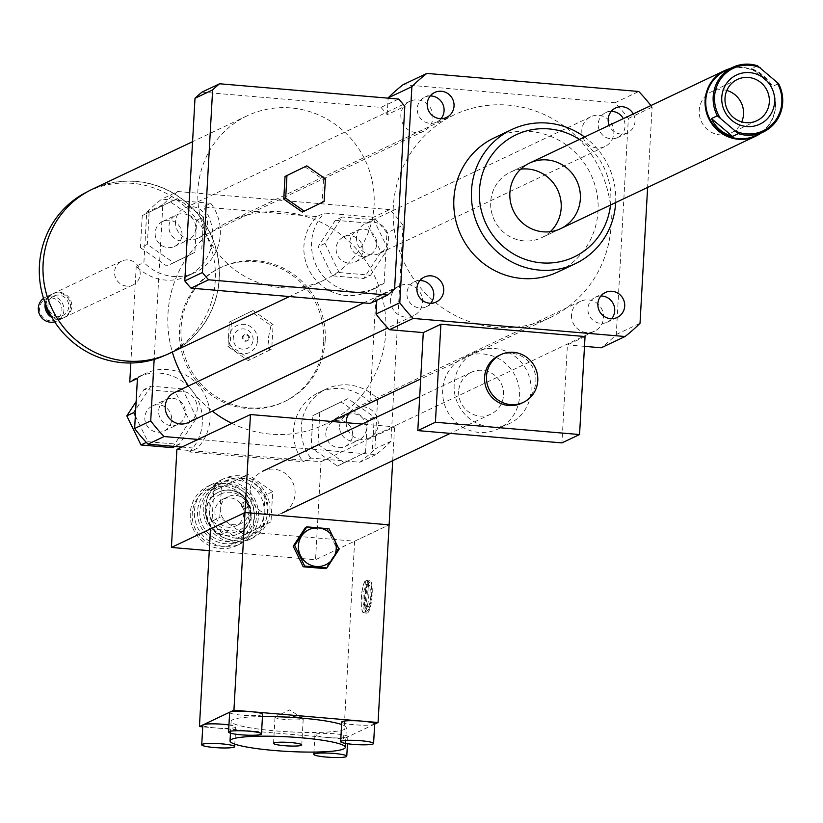 <?xml version="1.0" encoding="UTF-8"?>
<svg xmlns="http://www.w3.org/2000/svg" width="823" height="823" viewBox="0 0 823 823"><rect width="100%" height="100%" fill="white"/><g stroke="black" fill="none" stroke-linecap="round" stroke-linejoin="round"><path stroke-width="0.62" stroke-dasharray="4.12 3.09" d="M92.32 189.228A90.705 87.66 -115.4 0 1 210.39 233.629A90.705 87.66 -115.4 0 1 170.042 353.149M280.962 287.628A90.705 87.66 64.6 0 0 324.848 279.748A90.705 87.66 64.6 0 0 365.196 160.228A90.705 87.66 64.6 0 0 247.126 115.817A90.705 87.66 64.6 0 0 199.516 213.311A90.705 87.66 64.6 0 0 280.962 287.628M126.166 360.865A90.54 87.495 -115.4 0 1 44.864 286.692A90.54 87.495 -115.4 0 1 92.392 189.372A90.54 87.495 -115.4 0 1 210.246 233.701A90.54 87.495 -115.4 0 1 169.98 353.005A90.54 87.495 -115.4 0 1 126.166 360.865M87.505 191.697A90.54 87.495 -115.4 0 1 88.555 191.193A90.54 87.495 -115.4 0 1 206.408 235.512A90.54 87.495 -115.4 0 1 166.143 354.816A90.54 87.495 -115.4 0 1 165.084 355.31M126.619 286.075A13.199 12.746 -115.4 0 1 121.701 261.086A13.199 12.746 -115.4 0 1 138.871 267.537A13.199 12.746 -115.4 0 1 126.619 286.075M46.129 305.58A13.199 12.746 -115.4 0 1 70.469 299.973A13.199 12.746 -115.4 0 1 50.728 315.281M57.785 316.33A10.72 10.36 -115.4 0 1 49.658 299.634A10.72 10.36 -115.4 0 1 67.692 301.167A10.72 10.36 -115.4 0 1 57.785 316.33M45.193 303.193A13.199 12.746 -115.4 0 1 69.327 300.518A13.199 12.746 -115.4 0 1 51.983 317.513M43.537 298.368A13.199 12.746 -115.4 0 1 62.62 303.697A13.199 12.746 -115.4 0 1 54.678 321.844M50.069 320.775A11.543 11.152 -115.4 0 1 41.325 302.802A11.543 11.152 -115.4 0 1 60.737 304.459A11.543 11.152 -115.4 0 1 50.069 320.775M304.88 166.791L323.47 179.743L325.383 178.838M323.47 179.743L322.204 202.376L324.118 201.47M322.204 202.376L302.35 212.056M201.954 92.135L380.977 107.402L398.61 99.048M380.977 107.402A135.239 130.692 -115.4 0 1 387.18 114.675L404.813 106.321M394.598 288.924L376.975 297.278A135.239 130.692 -115.4 0 1 370.021 303.43M498.923 355.546A26.387 25.503 -115.4 0 1 535.855 381.574A26.387 25.503 -115.4 0 1 521.535 403.229M250.233 490.127A23.085 22.314 64.6 0 0 282.546 512.904A23.085 22.314 64.6 0 0 292.823 482.484A23.085 22.314 64.6 0 0 262.763 471.178A23.085 22.314 64.6 0 0 250.233 490.127M458.689 391.285A23.085 22.314 64.6 0 0 491.002 414.062A23.085 22.314 64.6 0 0 501.269 383.641A23.085 22.314 64.6 0 0 471.219 372.335A23.085 22.314 64.6 0 0 458.689 391.285M442.671 389.917A39.586 38.249 64.6 0 0 498.069 428.958A39.586 38.249 64.6 0 0 515.671 376.811A39.586 38.249 64.6 0 0 464.151 357.429A39.586 38.249 64.6 0 0 442.671 389.917M454.173 384.464A39.586 38.249 64.6 0 0 509.56 423.516A39.586 38.249 64.6 0 0 527.173 371.358A39.586 38.249 64.6 0 0 475.643 351.977A39.586 38.249 64.6 0 0 454.173 384.464M585.04 336.535L567.417 344.888L561.934 442.897M584.495 346.349L567.417 344.888M348.777 263.072A13.816 13.353 64.6 0 0 361.606 243.67A13.816 13.353 64.6 0 0 336.37 251.756A13.816 13.353 64.6 0 0 348.777 263.072M362.573 256.529A13.816 13.353 -115.4 0 1 357.419 230.368A13.816 13.353 -115.4 0 1 375.391 237.137A13.816 13.353 -115.4 0 1 362.573 256.529M181.976 235.1A13.816 13.353 64.6 0 0 162.645 221.469A13.816 13.353 64.6 0 0 156.504 239.678A13.816 13.353 64.6 0 0 181.976 235.1M195.771 228.557A13.816 13.353 -115.4 0 1 170.299 233.135A13.816 13.353 -115.4 0 1 176.441 214.926A13.816 13.353 -115.4 0 1 195.771 228.557M159.014 404.854A13.816 13.353 64.6 0 0 146.185 424.257A13.816 13.353 64.6 0 0 171.41 416.181A13.816 13.353 64.6 0 0 159.014 404.854M172.809 398.322A13.816 13.353 -115.4 0 1 177.953 424.483A13.816 13.353 -115.4 0 1 159.981 417.714A13.816 13.353 -115.4 0 1 172.809 398.322M335.373 220.276L318.1 246.705L332.266 275.818L363.704 278.503L380.977 252.075L366.811 222.961L335.373 220.276L342.265 217.015L324.992 243.443L318.1 246.705M324.992 243.443L339.169 272.547L332.266 275.818M339.169 272.547L370.597 275.232L363.704 278.503M370.597 275.232L387.87 248.803L380.977 252.075M387.87 248.803L373.704 219.69L366.811 222.961M373.704 219.69L342.265 217.015M384.146 282.978L386.944 232.899A164.929 159.384 64.6 0 0 373.57 217.221L324.468 213.034L316.804 216.665A46.181 44.627 64.6 0 0 312.329 275.582A46.181 44.627 64.6 0 0 368.56 291.486A46.181 44.627 64.6 0 0 376.481 286.62L384.146 282.978A46.181 44.627 -115.4 0 1 376.224 287.844A46.181 44.627 -115.4 0 1 319.982 271.95A46.181 44.627 -115.4 0 1 324.468 213.034M140.445 247.661L166.771 266.014L194.897 252.311L196.687 220.245L170.361 201.882L142.235 215.595L140.445 247.661L147.338 244.39L173.674 262.753L166.771 266.014M173.674 262.753L194.897 252.311M201.789 249.04L203.59 216.974L196.687 220.245M203.59 216.974L177.254 198.621L170.361 201.882M177.254 198.621L142.235 215.595M149.128 212.324L147.338 244.39M210.811 203.332L161.709 199.145A164.929 159.384 64.6 0 0 146.71 212.406L143.912 262.486L136.248 266.117A46.181 44.627 64.6 0 0 187.582 276.044A46.181 44.627 64.6 0 0 203.147 206.964L210.811 203.332A46.181 44.627 -115.4 0 1 195.246 272.413A46.181 44.627 -115.4 0 1 143.912 262.486M172.408 447.65L189.681 421.222L175.515 392.108L144.076 389.433L136.134 401.583M135.332 415.944L147.873 441.704L179.311 444.379L196.584 417.95L189.681 421.222M179.311 444.379L174.908 446.467M196.584 417.95L182.418 388.837L175.515 392.108M182.418 388.837L150.979 386.162L144.076 389.433M150.979 386.162L135.692 409.545M147.873 441.704L146.34 442.424M325.805 432.836A13.816 13.353 64.6 0 0 345.135 446.457A13.816 13.353 64.6 0 0 351.277 428.258A13.816 13.353 64.6 0 0 325.805 432.836M339.601 426.293A13.816 13.353 -115.4 0 1 365.073 421.715A13.816 13.353 -115.4 0 1 358.931 439.924A13.816 13.353 -115.4 0 1 339.601 426.293M367.336 420.265L341.01 401.912L312.884 415.625L311.094 447.691L337.43 466.044L365.546 452.331L367.336 420.265L374.239 417.004L347.913 398.641L341.01 401.912M347.913 398.641L312.884 415.625M319.787 412.354L317.997 444.42L311.094 447.691M317.997 444.42L344.323 462.773L337.43 466.044M344.323 462.773L365.546 452.331M372.449 449.06L374.239 417.004M137.431 378.405A46.181 44.627 -115.4 0 1 145.352 373.539A46.181 44.627 -115.4 0 1 201.594 389.444A46.181 44.627 -115.4 0 1 197.108 448.36L189.455 451.992L303.101 461.693L310.765 458.061L359.867 462.248A164.929 159.384 64.6 0 0 374.866 448.988L377.664 398.908L370 402.54L376.481 286.62M189.455 451.992A46.181 44.627 64.6 0 0 193.93 393.075A46.181 44.627 64.6 0 0 137.688 377.181A46.181 44.627 64.6 0 0 129.767 382.047M181.873 447.064L197.108 448.36M197.962 439.431L375.967 454.615A164.929 159.384 64.6 0 0 390.956 441.354L403.033 225.265L386.944 232.899M390.956 441.354L374.866 448.988M403.033 225.265A164.929 159.384 64.6 0 0 389.66 209.587L373.57 217.221M316.804 216.665L203.147 206.964M389.66 209.587L177.799 191.512L161.709 199.145M375.967 454.615L359.867 462.248M310.765 458.061A46.181 44.627 -115.4 0 1 326.33 388.981A46.181 44.627 -115.4 0 1 377.664 398.908M370 402.54A46.181 44.627 64.6 0 0 318.666 392.612A46.181 44.627 64.6 0 0 303.101 461.693M269.625 350.094L248.124 360.577L227.981 346.534L229.36 322.019L250.861 311.536L270.993 325.569L268.195 338.829L269.625 350.094L271.724 349.096L250.223 359.579L230.09 345.537L231.458 321.021L252.959 310.538L273.102 324.571L271.724 349.096M270.993 325.569L273.102 324.571M248.124 360.577L250.223 359.579M227.981 346.534L230.09 345.537M229.36 322.019L231.458 321.021M250.861 311.536L252.959 310.538M249.431 337.872A3.302 3.189 64.6 0 0 244.812 334.622A3.302 3.189 64.6 0 0 243.351 338.963A3.302 3.189 64.6 0 0 249.431 337.872M248.669 338.232A3.302 3.189 64.6 0 0 244.05 334.982A3.302 3.189 64.6 0 0 242.579 339.333A3.302 3.189 64.6 0 0 248.669 338.232M253.093 339.899A10.226 9.886 64.6 0 0 238.691 329.858A10.226 9.886 64.6 0 0 237.703 347.399A10.226 9.886 64.6 0 0 253.093 339.899M257.578 340.28A14.845 14.341 64.6 0 0 236.664 325.702A14.845 14.341 64.6 0 0 235.244 351.174A14.845 14.341 64.6 0 0 257.578 340.28M323.665 341.206A74.214 71.724 64.6 0 0 219.792 268A74.214 71.724 64.6 0 0 186.79 365.782A74.214 71.724 64.6 0 0 283.39 402.118A74.214 71.724 64.6 0 0 323.665 341.206M325.198 340.475A74.214 71.724 64.6 0 0 221.325 267.269A74.214 71.724 64.6 0 0 188.323 365.062A74.214 71.724 64.6 0 0 284.923 401.387A74.214 71.724 64.6 0 0 325.198 340.475M600.903 295.971A13.816 13.353 64.6 0 0 589.258 315.415A13.816 13.353 64.6 0 0 611.684 318.707M633.278 113.913A13.816 13.353 -115.4 0 1 627.517 132.863A13.816 13.353 -115.4 0 1 609.195 125.333M611.232 111.383A13.816 13.353 64.6 0 0 598.218 123.964A13.816 13.353 64.6 0 0 617.559 137.595A13.816 13.353 64.6 0 0 623.309 118.635M430.254 95.941A13.816 13.353 64.6 0 0 417.498 112.031A13.816 13.353 64.6 0 0 441.035 118.677M419.936 280.53A13.816 13.353 64.6 0 0 408.28 299.984A13.816 13.353 64.6 0 0 430.717 303.265M177.799 191.512A164.929 159.384 64.6 0 0 162.81 204.773L154.158 359.425M346.164 422.703A16.491 15.935 64.6 0 0 369.28 437.98A16.491 15.935 64.6 0 0 376.615 416.253A16.491 15.935 64.6 0 0 355.145 408.177A16.491 15.935 64.6 0 0 349.487 412.755M175.536 221.685A16.491 15.935 64.6 0 0 198.621 237.95A16.491 15.935 64.6 0 0 205.956 216.223A16.491 15.935 64.6 0 0 184.486 208.147A16.491 15.935 64.6 0 0 175.536 221.685M356.513 237.127A16.491 15.935 64.6 0 0 379.598 253.391A16.491 15.935 64.6 0 0 386.933 231.664A16.491 15.935 64.6 0 0 365.463 223.589A16.491 15.935 64.6 0 0 356.513 237.127M188.302 422.538A16.491 15.935 64.6 0 0 195.637 400.811A16.491 15.935 64.6 0 0 174.167 392.736M231.88 423.351A112.154 108.379 64.6 0 0 324.931 424.401A112.154 108.379 64.6 0 0 374.815 276.631A112.154 108.379 64.6 0 0 228.835 221.726A112.154 108.379 64.6 0 0 167.974 313.769A112.154 108.379 64.6 0 0 172.346 352.059M188.477 385.956A112.154 108.379 64.6 0 0 212.334 411.14M162.81 204.773L146.71 212.406M136.248 266.117L130.836 362.994M615.655 202.581A74.214 71.724 64.6 0 0 584.567 137.009M494.15 137.904A74.214 71.724 -115.4 0 1 530.063 131.454A74.214 71.724 -115.4 0 1 596.706 192.253A74.214 71.724 -115.4 0 1 557.747 272.022M610.481 205.03A67.62 65.346 64.6 0 0 579.392 139.468M520.712 169.168A36.284 35.06 64.6 0 0 510.404 172.172A36.284 35.06 64.6 0 0 494.273 219.988A36.284 35.06 64.6 0 0 541.493 237.744A36.284 35.06 64.6 0 0 550.35 231.664M403.116 84.676L614.976 102.752A164.929 159.384 -115.4 0 1 628.35 118.43L616.273 334.519A164.929 159.384 -115.4 0 1 601.274 347.779M376.811 300.21L376.975 297.278M387.18 114.675L388.106 98.153M393.291 206.933A112.154 108.379 64.6 0 0 550.248 317.565A112.154 108.379 64.6 0 0 600.121 169.795A112.154 108.379 64.6 0 0 454.142 114.891A112.154 108.379 64.6 0 0 393.291 206.933M390.534 299.438A16.491 15.935 64.6 0 0 413.619 315.703A16.491 15.935 64.6 0 0 420.954 293.976A16.491 15.935 64.6 0 0 399.484 285.9A16.491 15.935 64.6 0 0 390.534 299.438M581.83 130.281A16.491 15.935 64.6 0 0 604.905 146.556A16.491 15.935 64.6 0 0 612.24 124.818A16.491 15.935 64.6 0 0 590.77 116.753A16.491 15.935 64.6 0 0 581.83 130.281M400.852 114.85A16.491 15.935 64.6 0 0 423.938 131.114A16.491 15.935 64.6 0 0 431.273 109.387A16.491 15.935 64.6 0 0 409.803 101.311A16.491 15.935 64.6 0 0 400.852 114.85M571.501 314.87A16.491 15.935 64.6 0 0 594.587 331.144A16.491 15.935 64.6 0 0 601.922 309.407A16.491 15.935 64.6 0 0 580.452 301.341A16.491 15.935 64.6 0 0 571.501 314.87M650.89 105.56A164.929 159.384 -115.4 0 1 652.104 107.165L647.619 187.428M628.35 118.43L652.104 107.165M614.976 102.752L638.73 91.487M616.273 334.519L640.027 323.254M244.77 501.608A3.302 3.189 -115.4 0 1 249.102 503.213A3.302 3.189 -115.4 0 1 247.63 507.554A3.302 3.189 -115.4 0 1 243.341 505.96A3.302 3.189 -115.4 0 1 244.77 501.608A3.302 3.189 64.6 0 0 243.011 504.304A3.302 3.189 64.6 0 0 247.63 507.554A3.302 3.189 64.6 0 0 249.102 503.213A3.302 3.189 64.6 0 0 244.801 501.598L243.269 502.328A3.302 3.189 64.6 0 0 241.808 506.69A3.302 3.189 64.6 0 0 246.098 508.285A3.302 3.189 64.6 0 0 247.569 503.943A3.302 3.189 64.6 0 0 241.478 505.034A3.302 3.189 64.6 0 0 246.098 508.285A3.302 3.189 64.6 0 0 247.569 503.943A3.302 3.189 64.6 0 0 243.269 502.328L244.801 501.598M221.449 482.741A30.348 29.33 64.6 0 0 218.537 534.806A30.348 29.33 64.6 0 0 264.193 512.544A30.348 29.33 64.6 0 0 221.449 482.741M220.903 480.076A32.982 31.881 -115.4 0 1 221.202 479.932A32.982 31.881 -115.4 0 1 264.142 496.084A32.982 31.881 -115.4 0 1 249.472 539.538A32.982 31.881 -115.4 0 1 206.604 523.551A32.982 31.881 -115.4 0 1 220.903 480.076M223.506 478.842A32.982 31.881 64.6 0 0 209.217 522.317A32.982 31.881 64.6 0 0 252.075 538.304A32.982 31.881 64.6 0 0 264.646 527.399A32.982 31.881 64.6 0 0 262.064 487.555A32.982 31.881 64.6 0 0 223.805 478.698A32.982 31.881 64.6 0 0 223.506 478.842M228.228 496.681A14.845 14.341 64.6 0 0 221.799 516.247A14.845 14.341 64.6 0 0 241.077 523.438A14.845 14.341 64.6 0 0 247.682 503.882A14.845 14.341 64.6 0 0 228.228 496.681M263.123 525.588A30.348 29.33 -115.4 0 1 237.086 538.283L263.309 525.506L265.006 495.559L240.213 478.05L213.743 490.95L212.056 521.134L237.086 538.283M236.664 538.252A30.348 29.33 -115.4 0 1 212.293 521.257M212.097 520.866A30.348 29.33 -115.4 0 1 213.764 491.187M213.99 490.827A30.348 29.33 -115.4 0 1 240.028 478.142M240.45 478.173A30.348 29.33 -115.4 0 1 264.821 495.168M265.006 495.559A30.348 29.33 -115.4 0 1 263.35 525.239M218.64 492.103A23.085 22.314 64.6 0 0 208.631 522.533A23.085 22.314 64.6 0 0 238.639 533.726A23.085 22.314 64.6 0 0 248.906 503.306A23.085 22.314 64.6 0 0 218.856 492A23.085 22.314 64.6 0 0 218.64 492.103M220.41 494.181A20.452 19.762 -115.4 0 1 249.215 514.262A20.452 19.762 -115.4 0 1 218.445 529.271A20.452 19.762 -115.4 0 1 220.41 494.181M222.858 499.222A14.845 14.341 64.6 0 0 216.428 518.788A14.845 14.341 64.6 0 0 235.717 525.979A14.845 14.341 64.6 0 0 242.322 506.423A14.845 14.341 64.6 0 0 223.002 499.16A14.845 14.341 64.6 0 0 222.858 499.222M212.015 484.294A32.982 31.881 64.6 0 0 197.715 527.769A32.982 31.881 64.6 0 0 240.583 543.756A32.982 31.881 64.6 0 0 255.243 500.291A32.982 31.881 64.6 0 0 212.313 484.15A32.982 31.881 64.6 0 0 212.015 484.294M213.785 486.372A30.348 29.33 -115.4 0 1 256.529 516.175A30.348 29.33 -115.4 0 1 210.873 538.437A30.348 29.33 -115.4 0 1 213.785 486.372M207.869 486.259A32.982 31.881 -115.4 0 1 208.178 486.115A32.982 31.881 -115.4 0 1 251.108 502.256A32.982 31.881 -115.4 0 1 236.438 545.721A32.982 31.881 -115.4 0 1 193.58 529.724A32.982 31.881 -115.4 0 1 207.869 486.259M208.414 488.924A30.348 29.33 64.6 0 0 205.503 540.978A30.348 29.33 64.6 0 0 251.159 518.716A30.348 29.33 64.6 0 0 208.414 488.924M272.691 491.67L247.908 474.398L221.438 487.298L219.751 517.482L244.534 534.755L271.004 521.854L272.691 491.67L264.996 495.323M271.004 521.854L263.309 525.506M247.908 474.398L240.213 478.05M221.438 487.298L213.743 490.95M212.056 521.134L219.751 517.482M244.534 534.755L236.839 538.407M757.479 65.768L751.615 68.546L758.621 71.971L763.477 75.521L767.849 79.79L772.684 86.384L778.548 83.607M751.615 68.546L772.684 86.384M725.197 70.871A35.79 34.587 -115.4 0 1 771.789 88.39A35.79 34.587 -115.4 0 1 755.864 135.548M730.217 68.494A36.284 35.06 -115.4 0 1 762.427 75.788A36.284 35.06 -115.4 0 1 760.884 133.172M726.822 90.468A22.818 22.046 64.6 0 0 711.597 91.682A22.818 22.046 64.6 0 0 707.482 129.602A22.818 22.046 64.6 0 0 731.153 132.915A22.818 22.046 64.6 0 0 741.729 121.886M503.861 232.477A36.284 35.06 -115.4 0 1 510.404 172.172A36.284 35.06 -115.4 0 1 557.634 189.938A36.284 35.06 -115.4 0 1 541.493 237.744A36.284 35.06 -115.4 0 1 503.861 232.477M210.493 528.901L354.631 541.195L389.114 524.848L315.548 559.733L209.279 550.669M176.894 449.42L321.032 461.724L315.548 559.733M321.032 461.724L394.598 426.839L362.12 424.061M392.705 460.674L394.598 426.839M302.843 719.168A14.125 1.78 -176.8 0 0 303.224 718.788A14.125 1.78 -176.8 0 0 302.905 718.376A14.125 1.78 -176.8 0 0 289.264 716.216A14.125 1.78 -176.8 0 0 275.407 716.823A14.125 1.78 -176.8 0 0 275.016 717.203A14.125 1.78 -176.8 0 0 287.422 719.672A14.125 1.78 -176.8 0 0 302.843 719.168M368.334 586.408L365.021 588.085L365.422 580.904L368.519 583.096L368.334 586.408A10.977 2.459 -85.1 0 0 365.772 597.745A10.977 2.459 -85.1 0 0 367.068 607.539A10.977 2.459 -85.1 0 0 367.151 607.59L366.965 610.913L363.653 612.549L364.054 605.368L367.068 607.539M366.173 587.54L369.476 585.863L369.661 582.55L366.574 580.359L366.173 587.54A9.074 2.037 94.9 0 1 367.223 595.461A9.074 2.037 94.9 0 1 365.206 604.823L364.805 612.003L368.107 610.368L368.293 607.045L365.206 604.823M365.021 588.085A9.074 2.037 94.9 0 0 363.005 597.457A9.074 2.037 94.9 0 0 364.054 605.368L367.151 607.59M368.293 607.045A10.977 2.459 -85.1 0 0 370.864 595.523A10.977 2.459 -85.1 0 0 369.476 585.863M368.107 610.368A14.258 3.189 -85.1 0 0 371.584 595.79A14.258 3.189 -85.1 0 0 369.939 582.684A14.258 3.189 -85.1 0 0 369.661 582.55M364.805 612.003A16.162 3.621 -85.1 0 0 368.807 595.554A16.162 3.621 -85.1 0 0 366.955 580.534A16.162 3.621 -85.1 0 0 366.574 580.359M365.422 580.904A16.162 3.621 -85.1 0 0 361.359 598.239A16.162 3.621 -85.1 0 0 363.653 612.549M368.519 583.096A14.258 3.189 -85.1 0 0 365.001 598.3A14.258 3.189 -85.1 0 0 366.965 610.913M364.198 612.796A16.491 3.693 94.9 0 1 363.704 612.888A16.491 3.693 94.9 0 1 361.431 596.14A16.491 3.693 94.9 0 1 366.513 580.02A16.491 3.693 94.9 0 1 368.879 595.708A16.491 3.693 94.9 0 1 364.198 612.796M367.397 613.063A16.491 3.693 -85.1 0 0 372.078 595.975A16.491 3.693 -85.1 0 0 369.712 580.297A16.491 3.693 -85.1 0 0 364.63 596.418A16.491 3.693 -85.1 0 0 366.914 613.166A16.491 3.693 -85.1 0 0 367.397 613.063M305.405 527.553L327.595 529.446L337.595 549.99L339.055 549.301M327.595 529.446L329.056 528.757M337.595 549.99L325.404 568.652M374.691 723.87A16.491 2.078 3.2 0 1 374.239 724.322A16.491 2.078 3.2 0 1 356.236 724.909A16.491 2.078 3.2 0 1 341.751 722.028M228.948 724.95A16.491 2.078 3.2 0 1 235.759 727.028A16.491 2.078 3.2 0 1 215.461 727.923A16.491 2.078 3.2 0 1 202.828 725.186M374.671 724.106L343.582 738.859L327.564 737.49A16.491 2.078 3.2 0 1 314.931 734.754A16.491 2.078 3.2 0 1 331.515 733.591A16.491 2.078 3.2 0 1 347.862 736.595A16.491 2.078 3.2 0 1 347.409 737.038A16.491 2.078 3.2 0 1 327.564 737.49L202.736 726.843M262.578 714.313A16.491 2.078 3.2 0 1 245.995 715.465A16.491 2.078 3.2 0 1 229.648 712.471M262.455 716.586A57.723 7.284 -176.8 0 0 232.703 719.744A57.723 7.284 -176.8 0 0 231.119 721.308A57.723 7.284 -176.8 0 0 288.348 731.801A57.723 7.284 -176.8 0 0 346.39 727.748A57.723 7.284 -176.8 0 0 341.617 724.528M354.631 541.195L343.582 738.859M218.105 492.36A23.085 22.314 64.6 0 0 208.096 522.79A23.085 22.314 64.6 0 0 238.104 533.983A23.085 22.314 64.6 0 0 248.371 503.553A23.085 22.314 64.6 0 0 218.311 492.257A23.085 22.314 64.6 0 0 218.105 492.36M214.793 488.451A28.033 27.097 64.6 0 0 212.097 536.555A28.033 27.097 64.6 0 0 254.286 515.99A28.033 27.097 64.6 0 0 214.793 488.451M247.126 115.817L192.572 141.69M324.848 279.748L289.408 296.547M92.392 189.372L88.555 191.193M169.98 353.005L166.143 354.816M121.701 261.086L53.3 293.513M133.007 284.923L64.606 317.359M52.147 294.058L45.44 297.237M63.453 317.904L56.746 321.083M471.219 372.335L419.689 396.768M491.002 414.062L450.274 433.371M475.643 351.977L464.151 357.429M509.56 423.516L498.069 428.958M355.454 261.879L369.249 255.336M343.623 236.911L357.419 230.368M162.645 221.469L176.441 214.926M174.486 246.437L188.282 239.894M152.327 406.058L166.123 399.515M164.168 431.026L177.953 424.483M345.135 446.457L358.931 439.924M333.294 421.499L347.09 414.957M376.224 287.844L368.56 291.486M187.582 276.044L195.246 272.413M137.688 377.181L145.352 373.539M326.33 388.981L318.666 392.612M246.879 340.948L247.641 340.578M244.05 334.982L244.812 334.622M283.39 402.118L284.923 401.387M219.792 268L221.325 267.269M617.199 317.452L607.23 322.184M605.358 292.494L595.399 297.216M615.676 107.906L605.718 112.628M627.517 132.863L617.559 137.595M434.709 92.464L424.74 97.186M446.539 117.432L436.581 122.154M436.221 302.02L426.263 306.742M424.39 277.053L414.422 281.775M541.493 237.744L560.658 228.66L541.493 237.744M510.404 172.172L529.57 163.088L510.404 172.172M454.142 114.891L228.835 221.726M550.248 317.565L420.676 379.002M331.206 421.427L324.931 424.401M399.484 285.9L363.653 302.885M413.619 315.703L387.756 327.966M590.77 116.753L365.463 223.589M604.905 146.556L379.598 253.391M409.803 101.311L184.486 208.147M423.938 131.114L198.621 237.95M580.452 301.341L355.145 408.177M594.587 331.144L369.28 437.98M247.63 507.554L246.098 508.285L247.63 507.554M249.472 539.538L252.075 538.304M221.202 479.932L223.805 478.698M218.856 492L218.311 492.257C245.059 480.416 263.967 520.27 238.104 533.983L238.639 533.726M236.438 545.721L240.583 543.756M208.178 486.115L212.313 484.15M235.717 525.979L241.077 523.438M223.002 499.16L228.362 496.619M756.954 120.672L731.153 132.915M737.398 79.44L711.597 91.682M302.905 718.376L289.573 709.92L275.386 716.833M301.763 744.918L303.224 718.788M273.555 743.344L275.016 717.203M369.939 582.684L366.955 580.534M369.712 580.297L366.513 580.02M366.914 613.166L363.704 612.888M235.759 727.028L234.802 744.136M314.931 734.754L313.964 752.068M347.862 736.595L347.471 743.714M345.516 743.395L346.39 727.748M230.461 733.159L231.119 721.308"/><path stroke-width="1.23" d="M289.408 296.547L170.042 353.149A90.705 87.66 -115.4 0 1 126.156 361.03A90.705 87.66 -115.4 0 1 44.709 286.713A90.705 87.66 -115.4 0 1 92.32 189.228L192.572 141.69M165.084 355.31A90.54 87.495 -115.4 0 1 122.339 362.686A90.54 87.495 -115.4 0 1 41.15 289.099A90.54 87.495 -115.4 0 1 87.505 191.697M50.728 315.281A13.199 12.746 -115.4 0 1 46.129 305.58M51.983 317.513A13.199 12.746 -115.4 0 1 45.193 303.193M54.678 321.844A13.199 12.746 -115.4 0 1 43.537 298.368M304.263 211.151L285.684 198.189L286.949 175.556L306.794 165.876L325.383 178.838L324.118 201.47L304.263 211.151L302.35 212.056L283.76 199.104L285.684 198.189M283.76 199.104L285.025 176.461L286.949 175.556M285.025 176.461L306.794 165.876M202.417 272.526L212.622 89.923A135.239 130.692 -115.4 0 1 219.576 83.771L398.61 99.048A135.239 130.692 -115.4 0 1 404.813 106.321L394.598 288.924A135.239 130.692 -115.4 0 1 387.654 295.066L208.62 279.799A135.239 130.692 -115.4 0 1 202.417 272.526L184.794 280.89L195 98.287L212.622 89.923M195 98.287A135.239 130.692 -115.4 0 1 201.954 92.135L219.576 83.771M208.62 279.799L190.998 288.153L370.021 303.43L387.654 295.066M190.998 288.153A135.239 130.692 -115.4 0 1 184.794 280.89M537.769 380.668A26.387 25.503 -115.4 0 1 523.449 402.324A26.387 25.503 -115.4 0 1 489.109 389.402A26.387 25.503 -115.4 0 1 500.837 354.631A26.387 25.503 -115.4 0 1 537.769 380.668M523.449 402.324L521.535 403.229A26.387 25.503 -115.4 0 1 487.185 390.318A26.387 25.503 -115.4 0 1 498.923 355.546L500.837 354.631M417.796 430.604L435.418 422.24L579.557 434.544L561.934 442.897L417.796 430.604L423.279 332.595L440.902 324.231L435.418 422.24M440.902 324.231L585.04 336.535L579.557 434.544M647.619 187.428L640.027 323.254A164.929 159.384 -115.4 0 1 625.038 336.514L601.274 347.779L584.495 346.349M625.038 336.514L413.167 318.439A164.929 159.384 -115.4 0 1 399.793 302.761L411.881 86.662A164.929 159.384 -115.4 0 1 426.87 73.412L638.73 91.487A164.929 159.384 -115.4 0 1 650.89 105.56M423.279 332.595L389.413 329.704L413.167 318.439M174.908 446.467L172.408 447.65L140.97 444.965L126.804 415.862L136.134 401.583M130.836 362.994L129.767 382.047L137.431 378.405L135.692 409.545L133.707 412.59L126.804 415.862M146.34 442.424L140.97 444.965M133.707 412.59L135.332 415.944L134.633 428.495A164.929 159.384 64.6 0 0 148.006 444.173L181.873 447.064M135.692 409.545L135.332 415.944M154.158 359.425L150.722 420.862A164.929 159.384 64.6 0 0 164.106 436.54L197.962 439.431M164.106 436.54L148.006 444.173M612.045 291.291A13.816 13.353 -115.4 0 1 617.199 317.462A13.816 13.353 -115.4 0 1 599.216 310.693A13.816 13.353 -115.4 0 1 612.045 291.291M611.684 318.707A13.816 13.353 64.6 0 0 600.903 295.971M609.195 125.333A13.816 13.353 -115.4 0 1 633.278 113.913M623.309 118.635A13.816 13.353 64.6 0 0 611.232 111.383M439.863 118.625A13.816 13.353 -115.4 0 1 434.709 92.464A13.816 13.353 -115.4 0 1 452.691 99.233A13.816 13.353 -115.4 0 1 439.863 118.625M441.035 118.677A13.816 13.353 64.6 0 0 430.254 95.941M443.72 290.684A13.816 13.353 -115.4 0 1 418.249 295.251A13.816 13.353 -115.4 0 1 424.39 277.053A13.816 13.353 -115.4 0 1 443.72 290.684M430.717 303.265A13.816 13.353 64.6 0 0 419.936 280.53M349.487 412.755A16.491 15.935 64.6 0 0 346.195 421.715A16.491 15.935 64.6 0 0 346.164 422.703M363.653 302.885L174.167 392.736A16.491 15.935 64.6 0 0 165.217 406.274A16.491 15.935 64.6 0 0 188.302 422.538L387.756 327.966M172.346 352.059A112.154 108.379 64.6 0 0 188.477 385.956M212.334 411.14A112.154 108.379 64.6 0 0 231.88 423.351M150.722 420.862L134.633 428.495M584.567 137.009A74.214 71.724 64.6 0 0 547.686 123.09A74.214 71.724 64.6 0 0 511.783 129.54A74.214 71.724 64.6 0 0 478.77 227.333A74.214 71.724 64.6 0 0 575.38 263.658A74.214 71.724 64.6 0 0 615.655 202.581M575.38 263.658L557.747 272.022A74.214 71.724 -115.4 0 1 461.147 235.687A74.214 71.724 -115.4 0 1 494.15 137.904L511.783 129.54M579.392 139.468A67.62 65.346 64.6 0 0 548.859 128.902A67.62 65.346 64.6 0 0 479.521 189.084A67.62 65.346 64.6 0 0 539.034 262.609A67.62 65.346 64.6 0 0 610.481 205.03M547.12 159.94A36.284 35.06 64.6 0 0 529.57 163.088A36.284 35.06 64.6 0 0 513.429 210.894A36.284 35.06 64.6 0 0 560.658 228.66A36.284 35.06 64.6 0 0 579.701 189.66A36.284 35.06 64.6 0 0 547.12 159.94M550.35 231.664A36.284 35.06 64.6 0 0 559.064 193.384A36.284 35.06 64.6 0 0 527.965 169.024A36.284 35.06 64.6 0 0 520.712 169.168M389.413 329.704A164.929 159.384 -115.4 0 1 376.039 314.026L376.811 300.21M388.106 98.153L388.117 97.927A164.929 159.384 -115.4 0 1 403.116 84.676L426.87 73.412M376.039 314.026L399.793 302.761M388.117 97.927L411.881 86.662M717.317 115.796L738.385 133.635L732.521 136.423C722.738 133.521 715.712 127.575 711.453 118.574L717.317 115.796A35.79 34.587 64.6 0 1 720.783 76.714A35.79 34.587 64.6 0 1 732.593 67.363L725.197 70.871A35.79 34.587 -115.4 0 0 713.387 80.222A35.79 34.587 -115.4 0 0 713.366 124.705A35.79 34.587 -115.4 0 0 755.864 135.548L763.26 132.04A35.79 34.587 64.6 0 0 778.548 83.607L757.479 65.768A35.79 34.587 64.6 0 0 732.593 67.363M711.453 118.574L732.521 136.423M776.295 81.343A34.638 33.465 -115.4 0 1 774.474 121.825A34.638 33.465 -115.4 0 1 736.132 131.371M720.104 117.802A34.638 33.465 -115.4 0 1 721.925 77.321A34.638 33.465 -115.4 0 1 760.267 67.774M731.626 120.209A27.21 26.295 -115.4 0 1 738.601 74.121A27.21 26.295 -115.4 0 1 774.361 104.398A27.21 26.295 -115.4 0 1 731.626 120.209M738.385 133.635A35.79 34.587 64.6 0 0 763.26 132.04M760.884 133.172A36.284 35.06 -115.4 0 1 755.884 136.093A36.284 35.06 -115.4 0 1 718.242 130.826A36.284 35.06 -115.4 0 1 712.811 79.996A36.284 35.06 -115.4 0 1 724.785 70.521A36.284 35.06 -115.4 0 1 730.217 68.494M741.729 121.886A22.818 22.046 64.6 0 0 735.268 94.995A22.818 22.046 64.6 0 0 726.822 90.468M733.283 117.36A22.818 22.046 64.6 0 0 756.954 120.672A22.818 22.046 64.6 0 0 767.098 90.612A22.818 22.046 64.6 0 0 737.398 79.44A22.818 22.046 64.6 0 0 733.283 117.36M209.279 550.669L171.41 547.439L244.976 512.554L389.114 524.848L392.705 460.674M362.12 424.061L250.459 414.535L176.894 449.42L171.41 547.439M250.459 414.535L233.927 710.208L249.945 711.576A16.491 2.078 3.2 0 1 262.578 714.313L261.488 733.91A16.491 2.078 3.2 0 1 244.904 735.073A16.491 2.078 3.2 0 1 228.547 732.069A16.491 2.078 3.2 0 1 229 731.626A16.491 2.078 3.2 0 1 247.003 731.03A16.491 2.078 3.2 0 1 261.488 733.91M273.946 742.963A14.125 1.78 3.2 0 1 289.357 742.449A14.125 1.78 3.2 0 1 301.763 744.918A14.125 1.78 3.2 0 1 287.566 745.916A14.125 1.78 3.2 0 1 273.555 743.344A14.125 1.78 3.2 0 1 273.946 742.963M304.675 566.059L294.675 545.515L306.866 526.864L329.056 528.757L339.055 549.301L326.865 567.952L304.675 566.059L303.214 566.759L293.214 546.205L294.675 545.515M336.216 548.807A19.464 18.806 64.6 0 0 308.81 529.693A19.464 18.806 64.6 0 0 306.938 563.076A19.464 18.806 64.6 0 0 336.216 548.807M303.214 566.759L325.404 568.652L326.865 567.952M293.214 546.205L305.405 527.553L306.866 526.864M341.113 741.184A16.491 2.078 3.2 0 1 359.116 740.597A16.491 2.078 3.2 0 1 373.591 743.478A16.491 2.078 3.2 0 1 373.138 743.92A16.491 2.078 3.2 0 1 355.135 744.517A16.491 2.078 3.2 0 1 340.66 741.636A16.491 2.078 3.2 0 1 341.113 741.184M340.66 741.636L341.751 722.028A16.491 2.078 3.2 0 1 362.048 721.133A16.491 2.078 3.2 0 1 374.691 723.87L373.591 743.478M202.18 744.342A16.491 2.078 3.2 0 1 220.183 743.745A16.491 2.078 3.2 0 1 234.658 746.626A16.491 2.078 3.2 0 1 218.074 747.788A16.491 2.078 3.2 0 1 201.728 744.784A16.491 2.078 3.2 0 1 202.18 744.342M201.728 744.784L202.828 725.186A16.491 2.078 3.2 0 1 203.271 724.744A16.491 2.078 3.2 0 1 228.948 724.95M314.283 753.909A16.491 2.078 3.2 0 1 332.286 753.312A16.491 2.078 3.2 0 1 346.771 756.193A16.491 2.078 3.2 0 1 346.318 756.635A16.491 2.078 3.2 0 1 328.315 757.232A16.491 2.078 3.2 0 1 313.83 754.352A16.491 2.078 3.2 0 1 314.283 753.909M228.547 732.069L229.648 712.471A16.491 2.078 3.2 0 1 230.101 712.018A16.491 2.078 3.2 0 1 249.945 711.576L378.066 722.501L374.671 724.106M202.736 726.843L199.444 726.555L233.927 710.208M341.617 724.528A57.723 7.284 -176.8 0 0 262.455 716.586M231.602 739.352A57.723 7.284 -176.8 0 0 230.029 740.906A57.723 7.284 -176.8 0 0 287.258 751.409A57.723 7.284 -176.8 0 0 345.29 747.356A57.723 7.284 -176.8 0 0 294.613 737.274A57.723 7.284 -176.8 0 0 231.602 739.352M199.444 726.555L210.493 528.901L244.976 512.554L389.114 524.848L378.066 722.501M419.689 396.768L262.763 471.178M450.274 433.371L282.546 512.904M420.676 379.002L331.206 421.427M724.785 70.521L529.57 163.088M755.884 136.093L560.658 228.66M234.802 744.136L234.658 746.626M313.964 752.068L313.83 754.352M347.471 743.714L346.771 756.193M345.29 747.356L345.516 743.395M230.029 740.906L230.461 733.159"/></g></svg>
